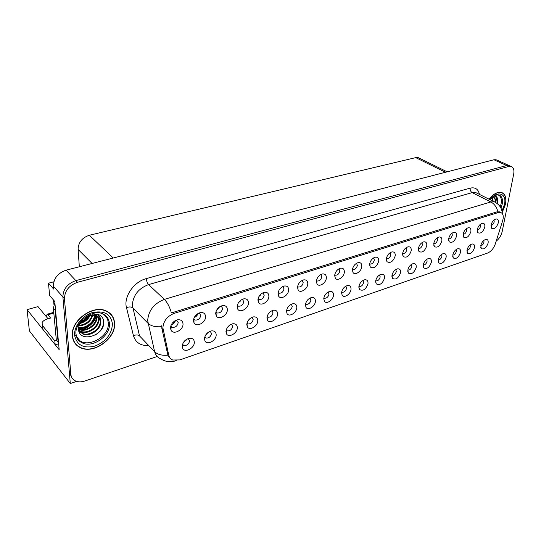 <?xml version="1.0" encoding="UTF-8"?>
<svg xmlns="http://www.w3.org/2000/svg" width="541" height="541" viewBox="0 0 541 541"><rect width="100%" height="100%" fill="white"/><g stroke="black" fill="none" stroke-linecap="round" stroke-linejoin="round"><path stroke-width="0.81" d="M423.211 265.002C425.077 265.002 426.389 263.717 427.14 261.161L426.741 259.301M423.218 264.962L423.759 267.91C426.93 269.438 429.466 267.538 431.38 262.202C431.63 259.524 430.683 258.287 428.54 258.49C425.814 259.416 424.043 261.574 423.218 264.962M183.744 345.456L182.547 344.279L183.744 345.456C186.875 345.78 188.836 344.225 189.62 340.803L188.187 338.558M186.699 339.248L183.216 342.771M182.195 346.321L182.709 348.424C185.002 353.232 194.632 348.046 194.334 342.223C194.111 339.281 192.427 337.963 189.289 338.274C185.083 339.525 182.716 342.203 182.195 346.321M217.063 312.982L215.886 311.934L217.063 312.982C220.018 313.253 221.878 311.724 222.649 308.39L221.127 305.996M219.66 306.781L216.488 310.365M215.656 313.496L216.258 315.917C218.625 320.441 227.518 315.45 227.376 309.736C227.2 306.646 225.536 305.273 222.385 305.618C218.449 306.855 216.204 309.486 215.656 313.496M407.846 270.142L407.846 270.142C409.794 270.202 411.153 268.911 411.924 266.26L411.471 264.36M407.806 270.162L408.367 273.083C411.647 274.693 414.264 272.779 416.205 267.328C416.428 264.63 415.441 263.386 413.236 263.589C410.43 264.535 408.617 266.727 407.806 270.162M278.128 292.593L278.973 293.195C281.577 293.384 283.261 291.93 284.025 288.826L282.835 286.514M280.637 288.089L279.109 290.071M278.013 293.479L278.656 296.177C280.907 300.052 288.536 295.345 288.637 290.071C288.603 287.048 287.156 285.695 284.289 286.013C280.745 287.156 278.656 289.651 278.013 293.479M305.611 303.981L306.111 304.367C308.546 304.522 310.155 303.109 310.933 300.127L310.034 298.023M305.415 304.725L306.01 307.376C308.113 310.919 315.227 306.334 315.423 301.351C315.457 298.524 314.165 297.239 311.555 297.496C308.16 298.578 306.111 300.985 305.415 304.725M386.375 258.672L386.592 258.767C388.654 258.841 390.068 257.509 390.832 254.77L390.183 252.667M386.369 258.693L386.984 261.716C390.487 263.508 393.239 261.553 395.228 255.852C395.41 252.985 394.308 251.68 391.914 251.923C388.993 252.924 387.146 255.176 386.369 258.693M246.973 323.214L247.879 323.931C250.632 324.154 252.397 322.679 253.174 319.494L252.025 317.31M249.881 318.663L247.981 320.887M246.784 324.519L247.359 326.94C249.584 331.051 257.8 326.176 257.78 320.806C257.699 317.919 256.224 316.613 253.364 316.898C249.597 318.061 247.406 320.603 246.784 324.519M334.791 274.896L335.237 275.207C337.543 275.328 339.079 273.935 339.849 271.027L338.943 268.809M334.669 275.288L335.312 278.182C337.415 281.523 344.056 277.087 344.346 272.184C344.434 269.242 343.17 267.91 340.553 268.194C337.347 269.262 335.386 271.629 334.669 275.288M286.608 310.216L287.305 310.683C289.841 310.859 291.498 309.425 292.275 306.382L291.295 304.252M286.48 311.116L287.075 313.699C289.219 317.418 296.678 312.739 296.806 307.633C296.799 304.786 295.454 303.494 292.762 303.765C289.252 304.867 287.156 307.322 286.48 311.116M369.665 263.94L369.976 264.082C372.12 264.177 373.574 262.825 374.338 260.032L373.608 257.888M369.645 264.062L370.274 267.044C373.912 268.938 376.739 266.97 378.761 261.134C378.916 258.246 377.76 256.928 375.298 257.191C372.289 258.206 370.402 260.498 369.645 264.062M226.192 330.017L227.2 330.876C230.074 331.126 231.9 329.625 232.677 326.365L231.433 324.16M229.54 325.242L227.058 328.008M225.962 331.552L226.517 333.871C228.775 338.199 237.425 333.229 237.323 327.711C237.188 324.81 235.653 323.498 232.704 323.788C228.796 324.979 226.551 327.569 225.962 331.552M316.438 280.637L317.06 281.016C319.46 281.164 321.043 279.751 321.807 276.776L320.813 274.524M316.37 281.164L317.012 283.998C319.17 287.508 326.115 282.984 326.351 277.959C326.399 274.997 325.073 273.658 322.375 273.949C319.062 275.044 317.06 277.445 316.37 281.164M466.937 250.388C468.567 250.145 469.71 248.907 470.359 246.669L470.129 244.938M466.971 250.185L467.465 253.202C470.325 254.507 472.665 252.661 474.498 247.65C474.822 245.032 473.99 243.815 472.016 243.998C469.514 244.863 467.83 246.933 466.971 250.185M391.975 275.396L392.103 275.443C394.118 275.511 395.512 274.199 396.283 271.508L395.769 269.567M391.961 275.511L392.529 278.399C395.931 280.103 398.622 278.169 400.597 272.596C400.793 269.878 399.758 268.62 397.493 268.836C394.605 269.803 392.759 272.028 391.961 275.511M477.243 229.864C478.846 229.614 479.975 228.37 480.618 226.145L480.361 224.305M477.297 229.499L477.811 232.664C480.651 233.962 482.978 232.109 484.79 227.098C485.135 224.38 484.296 223.115 482.268 223.311C479.813 224.19 478.156 226.253 477.297 229.499M341.642 292.072L342.04 292.282C344.292 292.404 345.807 291.031 346.585 288.17L345.855 286.128M341.581 292.519L342.176 295.278C344.191 298.504 350.696 294.094 351.008 289.334C351.109 286.554 349.932 285.283 347.464 285.52C344.286 286.554 342.325 288.887 341.581 292.519M448.617 238.973C450.382 238.872 451.613 237.607 452.323 235.166L451.951 233.232M448.658 238.696L449.213 241.827C452.249 243.267 454.704 241.381 456.57 236.16C456.861 233.387 455.941 232.116 453.804 232.326C451.208 233.239 449.497 235.362 448.658 238.696M402.605 253.553L402.727 253.601C404.722 253.661 406.095 252.349 406.866 249.658L406.291 247.595M402.612 253.479L403.214 256.535C406.595 258.226 409.26 256.292 411.214 250.72C411.43 247.879 410.376 246.574 408.049 246.818C405.216 247.792 403.403 250.01 402.612 253.479M323.849 297.949L324.35 298.233C326.69 298.368 328.252 296.975 329.023 294.061L328.211 291.984M323.768 298.531L324.37 301.236C326.426 304.617 333.229 300.12 333.486 295.251C333.554 292.444 332.316 291.166 329.78 291.416C326.494 292.471 324.492 294.845 323.768 298.531M433.706 243.707C435.552 243.7 436.844 242.415 437.588 239.866L437.155 237.884M433.74 243.484L434.308 246.595C437.459 248.116 439.975 246.209 441.869 240.873C442.139 238.087 441.179 236.802 438.981 237.019C436.31 237.952 434.558 240.109 433.74 243.484M267.105 316.62L267.903 317.202C270.547 317.405 272.251 315.951 273.036 312.833L271.967 310.676M269.492 312.434L268.336 313.841M266.95 317.709L267.531 320.218C269.722 324.127 277.54 319.352 277.601 314.118C277.56 311.251 276.147 309.952 273.374 310.23C269.736 311.359 267.599 313.854 266.95 317.709M352.448 269.35L352.867 269.56C355.085 269.668 356.58 268.302 357.351 265.448L356.533 263.264M352.421 269.594L353.057 272.536C355.112 275.721 361.469 271.372 361.814 266.578C361.929 263.663 360.725 262.338 358.183 262.608C355.079 263.65 353.158 265.983 352.421 269.594M375.684 280.806L375.894 280.894C377.99 280.982 379.424 279.65 380.195 276.904L379.606 274.929M375.657 281.016L376.232 283.869C379.762 285.668 382.528 283.714 384.543 278.013C384.712 275.274 383.63 274.017 381.297 274.24C378.315 275.227 376.435 277.486 375.657 281.016M193.746 318.75L195.024 320.015C198.114 320.319 200.042 318.771 200.806 315.356L199.169 312.935M197.911 313.55C197.37 315.471 196.16 316.776 194.266 317.459M193.455 320.624L194.03 322.93C196.424 327.704 205.817 322.612 205.573 316.735C205.35 313.618 203.605 312.238 200.353 312.597C196.261 313.868 193.962 316.546 193.455 320.624M418.416 248.576L418.416 248.576C420.337 248.63 421.676 247.332 422.44 244.694L421.939 242.672M418.396 248.414L418.984 251.497C422.244 253.1 424.834 251.18 426.761 245.729C427.005 242.909 425.99 241.617 423.731 241.847C420.986 242.801 419.207 244.992 418.396 248.414M480.746 245.763C482.308 245.452 483.397 244.228 484.012 242.091L483.83 240.407M480.787 245.526L481.26 248.549C484.026 249.793 486.312 247.961 488.117 243.051C488.462 240.454 487.671 239.244 485.744 239.42C483.316 240.272 481.659 242.307 480.787 245.526M438.183 260.005C439.975 259.917 441.226 258.645 441.936 256.197L441.598 254.378M438.196 259.903L438.731 262.872C441.787 264.326 444.262 262.439 446.142 257.218C446.42 254.561 445.513 253.33 443.431 253.526C440.78 254.432 439.042 256.556 438.196 259.903M490.985 225.482C492.52 225.164 493.588 223.94 494.203 221.81L494.001 220.025M491.052 225.09L491.546 228.261C494.285 229.492 496.557 227.66 498.349 222.743C498.707 220.052 497.909 218.794 495.941 218.983C493.548 219.842 491.918 221.878 491.052 225.09M170.841 325.817L172.221 327.298C175.453 327.636 177.448 326.054 178.212 322.558L176.467 320.116M175.399 320.583C174.838 322.747 173.465 324.14 171.287 324.756M170.483 328.002L171.024 330.179C173.431 335.217 183.372 330.024 183.02 323.978C182.743 320.833 180.917 319.447 177.556 319.819C173.309 321.124 170.949 323.849 170.483 328.002M358.913 286.365L359.217 286.507C361.388 286.608 362.862 285.256 363.633 282.456L362.977 280.448M358.872 286.683L359.454 289.489C363.112 291.389 365.966 289.428 368.022 283.592C368.157 280.833 367.028 279.562 364.627 279.798C361.55 280.806 359.63 283.105 358.872 286.683M463.123 234.361C464.807 234.179 465.984 232.928 466.66 230.594L466.349 228.708M463.177 234.037L463.711 237.181C466.64 238.554 469.027 236.681 470.873 231.568C471.191 228.823 470.312 227.551 468.229 227.761C465.706 228.654 464.022 230.743 463.177 234.037M204.728 337.029L205.837 338.044C208.833 338.335 210.72 336.806 211.504 333.466L210.165 331.241M208.481 332.106L205.485 335.298M204.444 338.815L204.978 341.033C207.257 345.591 216.373 340.512 216.184 334.852C216.008 331.924 214.398 330.612 211.355 330.909C207.304 332.133 204.998 334.764 204.444 338.815M297.584 286.527L298.314 287.014C300.816 287.183 302.446 285.743 303.21 282.706L302.121 280.427M299.45 282.625L298.923 283.342M297.496 287.224L298.138 289.996C300.343 293.682 307.619 289.07 307.788 283.924C307.795 280.928 306.409 279.582 303.629 279.886C300.208 281.002 298.159 283.45 297.496 287.224M452.756 255.136C454.46 254.967 455.657 253.709 456.34 251.369L456.056 249.597M452.776 254.98L453.29 257.976C456.246 259.349 458.653 257.482 460.513 252.37C460.81 249.732 459.945 248.508 457.916 248.698C455.339 249.584 453.628 251.68 452.776 254.98M238.378 306.172L237.316 305.273L238.378 306.172C241.212 306.416 243.01 304.908 243.775 301.655L242.368 299.288M240.684 300.275L238.006 303.454M237.134 306.605L237.742 309.127C240.082 313.422 248.522 308.526 248.468 302.967C248.339 299.897 246.75 298.531 243.7 298.869C239.9 300.072 237.709 302.656 237.134 306.605M258.05 298.842L259.004 299.579C261.716 299.795 263.46 298.314 264.224 295.136L262.926 292.796M261.012 294.034L258.855 296.705M257.908 299.937L258.53 302.554C260.83 306.625 268.85 301.831 268.877 296.414C268.796 293.371 267.281 292.012 264.319 292.336C260.654 293.513 258.517 296.049 257.908 299.937M78.756 346.801L80.075 347.288M75.733 344.252L76.382 344.59M162.882 327.799L168.751 355.214C169.299 357.52 170.618 359.123 172.714 360.015L179.768 359.921L487.576 253.066C491.052 251.558 493.629 248.515 495.306 243.923L502.65 220.789C503.881 216.319 503.211 213.539 500.662 212.457L498.247 212.566L174.202 313.347C167.243 316.187 163.47 321.002 162.882 327.799M79.419 340.952L79.047 340.769M497.145 160.156L509.906 165.918L506.714 165.539L75.855 280.61C67.442 283.653 63.121 289.097 62.898 296.941L70.296 383.528L76.653 381.385M53.816 281.787L48.474 283.193L49.637 295.528L54.769 301.472L59.165 349.689L27.05 309.641L37.992 306.605L48.034 318.764M496.198 159.73L493.947 159.757L66.097 270.182C57.792 273.117 53.552 278.446 53.376 286.189L53.64 289.056L48.474 283.193M70.296 383.528L29.397 330.896L27.05 309.641M79.344 266.767L78.08 249.428C78.337 242.415 82.09 237.688 89.353 235.254L415.731 157.627L418.315 157.661L419.471 158.229M45.363 315.531L46.58 315.187M260.742 294.635L259.964 295.088L260.289 295.352M205.337 337.773L204.498 338.057M171.896 327.136L170.489 327.589M194.659 319.839L193.468 320.218M216.048 312.975L215.683 313.097M183.277 345.205L182.243 345.557M72.366 336.056C72.947 341.506 75.632 345.388 80.406 347.68C93.864 354.551 116.119 338.314 114.577 323.187C114.158 317.418 111.351 313.327 106.171 310.926C92.964 304.272 70.316 320.833 72.366 336.056M74.793 343.048L75.801 343.954M502.224 212.512L505.578 204.004C506.619 197.763 505.267 193.915 501.514 192.454C497.524 191.629 493.365 193.874 489.03 199.183M176.156 360.61L175.832 360.746C170.435 362.504 165.303 361.828 160.44 358.703C157.397 357.378 155.463 355.038 154.625 351.704L147.673 320.624C148.464 310.561 154.023 303.481 164.342 299.389C167.345 302.385 169.698 306.903 171.396 312.928L496.895 211.876L499.485 211.862L500.662 212.457M497.896 211.693C496.685 207.108 494.332 203.862 490.836 201.955L164.342 299.389L148.606 284.586C138.449 288.468 133.032 295.352 132.349 305.232L139.524 335.907L154.625 351.704C157.58 354.538 162.009 355.694 167.92 355.167L161.847 328.373L161.874 325.067M496.178 241.178C499.235 238.743 501.243 235.524 502.19 231.528L513.693 174.067C514.383 169.908 513.497 167.365 511.035 166.432L508.959 165.492L506.714 165.539L75.855 280.61C67.442 283.653 63.121 289.097 62.898 296.941L69.343 372.364L71.838 377.618M77.755 345.814L76.545 345.09M511.035 166.432L508.79 166.472L77.458 282.314C69.018 285.377 64.69 290.842 64.453 298.7L70.844 374.264C71.169 377.327 72.677 379.539 75.361 380.884C78.127 382.135 81.292 382.176 84.856 381.013L157.188 356.505M75.848 344.008L75.179 343.569M110.797 314.443L110.033 313.354M58.644 343.92L55.155 344.603L54.803 340.837L42.448 325.513L42.076 322.646C42.915 321.002 44.768 319.745 47.642 318.879L50.611 318.02L47.906 314.767L53.823 313.083M55.365 308.005L55.209 310.338L58.124 342.257L58.482 342.128M54.878 302.676L53.37 308.181L56.318 340.025L58.124 342.257M54.803 340.837L56.616 340.39M55.155 344.603L42.82 329.226L42.448 325.513M46.654 317.094L47.04 314.26L47.906 314.767M101.715 313.455C105.725 315.288 107.909 318.426 108.261 322.882C109.992 337.909 83.612 350.48 77.12 337.286L76.166 334.926M81.333 320.698L79.162 324.532L78.431 328.982C79.027 343.677 104.765 335.643 103.703 322.247C103.656 319.69 102.77 317.601 101.039 315.978L98.827 314.625L91.821 313.963C98.083 313.604 101.052 316.228 100.707 321.834C101.39 329.469 89.414 337.557 82.36 333.729L78.506 329.773M81.576 322.321L85.715 319.44L89.265 315.302M88.568 314.828L85.235 319.116L80.291 322.206M72.595 335.988C70.567 320.921 92.978 304.536 106.043 311.122C111.176 313.503 113.948 317.54 114.367 323.254C115.896 338.226 93.864 354.294 80.555 347.498C75.821 345.219 73.17 341.385 72.595 335.988M108.984 312.515L109.857 313.523M90.293 315.045C88.264 319.521 84.694 322.355 79.574 323.545M89.508 315.234C87.52 319.055 84.328 321.591 79.933 322.842M92.842 314.808C91.023 321.564 86.323 325.256 78.743 325.892M92.268 314.808C90.354 321.029 85.897 324.546 78.885 325.364M94.824 315.038L94.844 315.41C95.405 322.233 85.721 329.854 78.445 327.765M94.364 314.95C94.81 321.564 85.769 328.982 78.486 327.332M96.46 315.579L96.785 317.533C97.481 325.134 85.579 333.141 78.553 329.313L78.452 329.266M96.075 315.417L96.298 317.006C96.974 324.438 85.525 332.377 78.431 328.921M97.82 316.37L98.739 319.677C99.429 327.291 87.493 335.339 80.447 331.511L78.891 330.544M97.502 316.154L98.252 319.143C98.942 326.75 87.013 334.791 79.973 330.957L78.716 330.22M98.678 317.114L100.213 321.293C100.896 328.921 88.934 336.996 81.88 333.175L79.507 331.457M100.707 321.834C100.464 318.886 99.017 316.783 96.379 315.545L89.184 315.322L86.283 316.505M74.989 342.899L74.083 341.905M53.525 300.039L53.938 304.502M103.459 320.171C104.17 325.932 101.431 330.896 95.236 335.062M87.649 326.297C84.653 328.035 81.583 328.847 78.425 328.732M84.592 321.591L79.405 323.924M95.98 315.383C93.721 323.782 87.94 328.319 78.628 329.002M497.95 194.882C500.851 195.991 501.906 198.946 501.115 203.754L500.229 206.831M497.679 203.382L497.693 198.249L495.4 196.106L494.602 195.97M489.125 199.23C493.406 194.003 497.51 191.798 501.446 192.61C505.159 194.057 506.498 197.864 505.463 204.038L502.204 212.363M490.721 199.244L490.613 199.974M492.723 197.289L493.088 201.205M492.371 197.593L492.466 200.894M495.549 202.361C495.827 199.514 495.076 197.763 493.297 197.107L493.027 197.046M493.635 197.228C494.893 198.013 495.34 199.615 494.961 202.057M493.838 195.998C496.192 196.227 496.854 198.249 495.813 202.064M495.867 196.282C497.727 197.492 498.207 199.927 497.301 203.585M495.076 201.191L494.9 202.023M492.587 200.048L492.405 200.86M237.147 306.348L237.492 306.666M228.525 326.122L229.343 325.668M206.966 333.357L208.211 332.749M184.745 340.776L186.368 340.059M239.129 301.763L240.326 301.148M217.651 308.6L219.233 307.87M195.477 315.619L197.438 314.815M174.919 320.854L174.006 321.476M172.572 322.842L174.899 321.996M163.091 329.611L161.847 328.373M53.376 286.189L64.453 298.7M66.097 270.182L77.458 282.314M493.947 159.757L508.79 166.472M415.731 157.627L445.48 172.268M89.353 235.254L113.245 258.016M78.08 249.428L92.105 263.474M498.247 212.566L496.895 211.876M174.202 313.347L173.046 312.245M168.751 355.214L167.521 353.956M470.183 188.133C470.001 190.161 470.663 191.656 472.192 192.63L148.606 284.586C147.294 283.119 146.537 281.124 146.341 278.595L470.183 188.133C475.214 187.037 478.305 189.127 479.461 194.415M477.257 193.32L475.708 192.549L472.192 192.63L490.836 201.955L494.352 201.834L495.982 202.672M161.691 326.642C155.585 327.204 151.027 326.088 148.011 323.302L132.707 307.87C131.192 306.706 129.123 306.639 126.493 307.667C123.409 296.948 133.783 281.733 146.341 278.595M168.988 356.188L168.603 356.262M147.903 345.571C140.315 345.658 135.5 342.358 133.451 335.677L126.493 307.667M70.844 374.264L69.343 372.364M133.451 335.677C136.007 334.636 138.029 334.717 139.524 335.907M53.37 308.181L55.209 310.338M77.951 339.268L77.363 339.45M77.12 337.286L81.204 342.291C80.041 341.689 76.957 340.1 76.031 334.392C74.009 322.402 92.68 309.459 101.465 313.374C106.327 315.058 108.971 318.433 109.404 323.511C110.77 336.103 91.449 349.175 81.204 342.291C78.296 340.485 76.585 337.821 76.071 334.304M82.306 329.699C88.907 327.332 93.573 323.105 96.298 316.999M76.004 333.662L75.97 333.053M74.631 335.366C73.806 326.304 82.394 315.457 92.66 312.542C104.197 310.331 110.79 314.098 112.44 323.836C111.838 334.142 105.989 341.567 94.885 346.118C83.49 348.708 76.734 345.124 74.631 335.366M80.156 341.574L79.581 341.229M490.247 199.791C496.056 193.773 497.612 195.098 498.592 194.902C501.852 195.856 503.062 198.926 502.224 204.126L500.966 208.15M489.95 199.643C497.355 189.945 507.032 193.38 504.462 204.349L501.98 211.064M423.163 266.24L423.759 267.91M182.655 344.502L182.709 348.424M215.987 312.083L216.258 315.917M407.758 271.271L408.367 273.083M278.142 292.553L278.973 293.195M278.094 292.789L278.656 296.177M305.53 303.92L306.111 304.367M305.435 304.482L306.01 307.376M386.321 259.626L386.984 261.716M246.987 323.166L247.879 323.931M246.953 323.315L247.359 326.94M334.73 274.848L335.237 275.207M334.656 275.511L335.312 278.182M286.622 310.142L287.305 310.683M286.541 310.575L287.075 313.699M369.604 264.779L370.274 267.044M226.206 329.976L227.2 330.876M226.206 330.037L226.517 333.871M316.444 280.576L317.06 281.016M316.377 281.11L317.012 283.998M466.917 251.876L467.465 253.202M391.914 276.437L392.529 278.399M477.257 231.372L477.811 232.664M341.655 292.005L342.04 292.282M341.56 292.796L342.176 295.278M448.611 240.312L449.213 241.827M402.565 254.608L403.214 256.535M323.863 297.875L324.35 298.233M323.768 298.558L324.37 301.236M433.693 244.958L434.308 246.595M267.119 316.553L267.903 317.202M267.051 316.85L267.531 320.218M352.462 269.29L352.867 269.56M352.387 270.074L353.057 272.536M375.61 281.746L376.232 283.869M193.806 318.886L195.024 320.015M193.894 319.048L194.03 322.93M418.349 249.719L418.984 251.497M480.739 247.332L481.26 248.549M438.149 261.33L438.731 262.872M491.012 227.071L491.546 228.261M170.922 326.034L172.221 327.298M171.03 326.257L171.024 330.179M358.832 287.197L359.454 289.489M463.13 235.788L463.711 237.181M204.735 337.009L205.837 338.044M204.796 337.151L204.978 341.033M297.591 286.473L298.314 287.014M297.53 286.865L298.138 289.996M452.729 256.542L453.29 257.976M237.35 305.334L237.742 309.127M258.057 298.815L259.004 299.579M258.037 298.896L258.53 302.554M418.315 157.661L447.184 171.828M477.385 193.38L494.352 201.834C499.37 204.376 502.021 208.299 502.298 213.594M175.832 360.746L176.231 360.604M53.755 312.353L47.04 314.26M85.235 319.116L85.715 319.44M82.049 329.692C88.71 327.386 93.458 323.105 96.291 316.837M106.043 311.122L105.671 310.723M79.973 330.957L80.447 331.511M81.88 333.175L82.36 333.729M75.206 335.136L77.322 337.631M79.412 340.086L81.062 342.034M79.162 324.532L77.945 325.547M501.446 192.61L500.804 192.298"/></g></svg>
